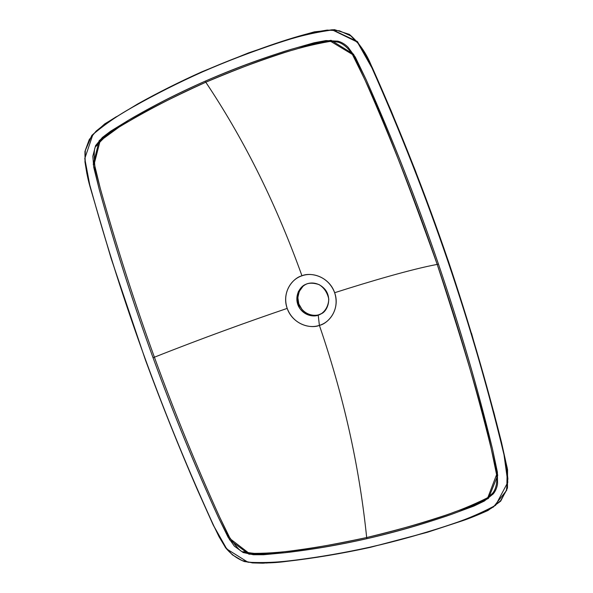 <?xml version="1.0" encoding="UTF-8"?>
<svg xmlns="http://www.w3.org/2000/svg" width="593" height="593" viewBox="0 0 593 593"><rect width="100%" height="100%" fill="white"/><g stroke="black" fill="none" stroke-linecap="round" stroke-linejoin="round"><path stroke-width="0.89" d="M145.67 360.084L145.678 360.121C124.99 303.305 106.34 244.879 89.743 184.853L84.769 158.561L92.901 134.492C105.354 123.967 118.867 114.708 133.447 106.718C155.225 94.383 178.093 82.835 202.057 72.072C226.252 61.479 251.491 51.813 277.783 43.074C295.47 36.936 313.682 32.563 332.406 29.946L357.349 42.081L371.915 67.854C400.334 131.668 425.626 196.046 447.789 260.987C469.834 325.928 488.565 390.498 503.991 454.705L507.816 482.272L495.585 505.34C479.559 513.894 462.896 520.854 445.61 526.221C420.14 534.471 394.908 541.453 369.928 547.176C399.067 540.653 428.546 532.225 458.382 521.892L480.76 513.56L491.419 508.179L500.522 500.796L506.34 490.626L507.882 478.84L506.585 466.735L503.991 454.705C488.84 391.202 470.108 326.632 447.789 260.987C425.411 195.319 400.119 130.942 371.915 67.854L366.333 56.061L359.617 44.964L350.76 35.869L339.404 30.769L327.143 30.095L314.883 32.096L291.089 38.849C259.853 48.522 230.173 59.589 202.057 72.072C173.964 84.554 147.509 98.193 122.707 112.981L104.45 124.426L96.081 131.157L89.254 139.577L85.34 150.244L84.962 161.911L86.852 173.504L89.743 184.853C106.088 244.264 124.73 302.689 145.678 360.121C166.633 417.531 189.456 473.036 214.155 526.628L219.032 536.724L224.829 546.412L232.382 554.84L242.011 560.533L252.462 562.92L263.04 563.194L284.084 561.408C312.185 558.428 340.805 553.684 369.928 547.176C345.007 552.639 320.42 556.923 296.166 560.014C280.089 562.283 264.018 563.024 247.963 562.238L226.771 548.999L214.155 526.628C189.256 472.399 166.433 416.901 145.678 360.121L145.515 360.151M366.793 538.244L366.926 538.674C391.061 533.07 415.411 526.265 439.976 518.252C456.595 512.982 472.754 506.355 488.469 498.365L497.72 475.393L492.531 449.123C477.587 387.74 459.553 326.054 438.435 264.055L437.204 264.411C458.174 326.046 476.172 387.407 491.174 448.486L496.593 474.652L487.817 497.646C472.124 505.473 456.01 511.996 439.457 517.215C414.959 525.168 390.698 531.943 366.674 537.547L366.926 538.674C342.858 544.048 319.093 548.295 295.633 551.416C280.081 553.617 264.522 554.537 248.949 554.188L229.736 539.964L218.669 517.963C194.823 465.75 172.941 412.328 153.038 357.705L154.402 357.208C201.627 338.447 250.061 321.021 287.197 308.397C291.563 321.569 306.774 329.678 319.39 325.372C346.23 403.729 360.018 473.258 366.674 537.547C342.702 542.899 319.027 547.161 295.64 550.319C280.148 552.557 264.648 553.565 249.149 553.351L230.314 538.911L219.536 516.859C195.957 464.786 174.246 411.564 154.402 357.208C134.529 302.474 116.502 246.265 100.328 188.567L94.272 163.668L100.113 140.934L119.03 127.124C146.115 110.817 175.039 95.851 205.793 82.212C229.061 72.138 253.293 62.925 278.495 54.563C295.47 48.789 312.845 44.371 330.605 41.302L352.398 54.423L364.917 79.818C391.884 140.867 415.982 202.391 437.204 264.411C411.446 269.192 369.728 281.505 334.645 292.72C339.604 306.047 332.184 321.628 319.39 325.372L318.226 315.202C322.725 313.779 328.3 308.597 328.796 299.131C327.38 292.631 324.156 287.79 319.13 284.625C314.334 283.076 310.354 282.794 307.189 283.78C304.083 284.914 301.148 287.516 298.39 291.586C296.463 297.034 296.967 302.712 299.888 308.627C306.136 315.78 313.749 316.677 318.226 315.202L319.39 325.372C346.23 403.729 360.018 473.258 366.674 537.547C404.552 528.281 432.905 520.113 451.733 513.064C465.579 507.593 481.909 504.272 492.561 493.243C493.161 492.731 498.743 486.075 496.193 471.376L491.174 448.486C483.54 412.735 465.549 351.382 437.204 264.411L438.435 264.055C417.25 202.043 393.144 140.556 366.118 79.61L353.51 54.171L331.087 40.317C313.015 43.222 295.455 47.573 278.399 53.363C253.041 61.739 228.661 71.004 205.267 81.145C232.597 69.144 261.254 58.529 291.23 49.323L314.157 42.763L325.957 40.576L337.869 41.169C341.635 42.162 345.052 44.201 348.106 47.284L355.348 57.173L366.118 79.61C392.944 139.933 417.042 201.42 438.435 264.055C459.775 326.676 477.802 388.363 492.531 449.123L497.379 472.11L497.571 483.591C497.016 487.616 495.563 491.056 493.228 493.917L484.34 501.055L473.911 506.059L452.296 514.049C423.669 524.034 395.212 532.24 366.926 538.674C338.662 545.1 310.999 549.815 283.943 552.817L263.589 554.729L253.359 554.737L243.152 552.52L234.398 546.19L228.135 537.317L218.669 517.963C195.015 466.298 173.134 412.876 153.038 357.705C132.936 302.519 114.998 246.377 99.209 189.286L93.776 167.463L92.827 156.248L95.599 145.596L102.344 137.48L110.624 131.209L128.384 120.312C152.334 106.206 177.959 93.153 205.267 81.145C182.081 91.448 159.925 102.5 138.806 114.308C124.715 122.017 111.499 130.794 99.157 140.645L93.271 164.283L99.209 189.286C115.198 246.918 133.143 303.06 153.038 357.705L154.402 357.208C201.627 338.447 250.061 321.021 287.197 308.397C281.193 290.185 294.602 277.265 301.97 275.804C308.582 272.446 327.729 274.351 334.645 292.72C340.664 311.384 326.706 324.119 319.39 325.372C312.667 328.559 293.972 326.343 287.197 308.397C282.312 295.396 289.214 279.881 301.97 275.804C273.773 197.484 241.062 135.048 205.793 82.212C242.826 66.683 271.364 56.105 291.4 50.464C306.307 46.565 321.873 39.294 337.751 42.125C338.573 42.192 347.461 44.423 354.822 58.477L365.399 80.907C382.233 116.339 406.168 177.507 437.204 264.411C411.446 269.192 369.728 281.505 334.645 292.72C330.234 279.221 314.52 271.179 301.97 275.804C273.773 197.484 241.062 135.048 205.793 82.212C169.894 98.631 144.336 111.603 129.118 121.128C116.31 127.102 105.376 135.434 96.318 146.108C94.087 146.641 93.65 153.913 94.999 167.915L100.617 189.604M310.08 33.119C282.438 40.183 246.48 53.088 202.22 71.842L202.043 71.723M391.684 112.27L388.875 105.621M302.912 286.404L299.272 291.415L297.834 297.553L298.805 303.883L302.03 309.457M493.532 411.223L494.784 416.004M476.772 515.273L472.436 516.933M92.515 134.959L93.027 134.344M108.008 121.928L116.421 116.658M266.294 563.031L271.668 562.631M447.789 260.987L448.219 260.801C426.004 195.712 400.638 131.186 372.13 67.224L357.401 41.532L332.376 29.732C313.697 32.37 295.522 36.751 277.865 42.874C251.588 51.606 226.378 61.264 202.22 71.842M369.928 547.176L370.165 547.176C397.31 541.016 424.766 533.277 452.541 523.967L473.429 516.562L493.458 506.993L506.77 490.166L507.23 467.981L496.645 423.217L471.494 333.184M305.944 284.262C300.933 286.241 294.795 296.122 299.754 306.077C305.091 315.602 315.039 316.291 319.204 314.586L322.125 313.289M318.226 315.202C314.001 316.973 303.668 316.136 298.472 306.188C293.75 295.818 300.429 286.241 305.425 284.499C309.39 282.409 318.152 281.312 325.29 289.71C332.25 298.879 327.195 311.095 321.643 313.601L318.226 315.202M366.674 537.547C329.1 545.523 301.541 550.26 283.988 551.764C270.49 554.529 256.947 554.514 243.375 551.712C241.336 552.58 236.474 547.421 228.779 536.242L219.536 516.859M205.267 81.145L205.756 82.16M145.493 360.166C161.644 404.041 178.93 447.204 197.343 489.64L213.124 524.849L225.422 547.539C230.744 554.055 237.104 558.732 244.494 561.578C257.866 563.454 271.831 563.394 286.397 561.401C313.786 558.272 341.687 553.603 370.099 547.406L427.375 532.284L462.147 520.876C468.989 518.601 477.617 515.132 488.032 510.469L500.707 501.115L507.467 488.039L507.564 469.752L501.493 442.348C486.408 382.107 468.663 321.591 448.249 260.801L415.322 170.532L391.21 110.995L369.461 61.279C364.436 50.494 357.727 41.525 349.351 34.364L334.437 29.65L314.409 31.837L292.608 38.019L248.6 52.859L202.05 71.723C179.686 81.76 158.257 92.493 137.776 103.916L104.746 123.87L91.804 135.441L84.969 151.304C84.74 162.823 86.593 175.194 90.521 188.411L111.069 258.251L145.493 360.166"/></g></svg>
